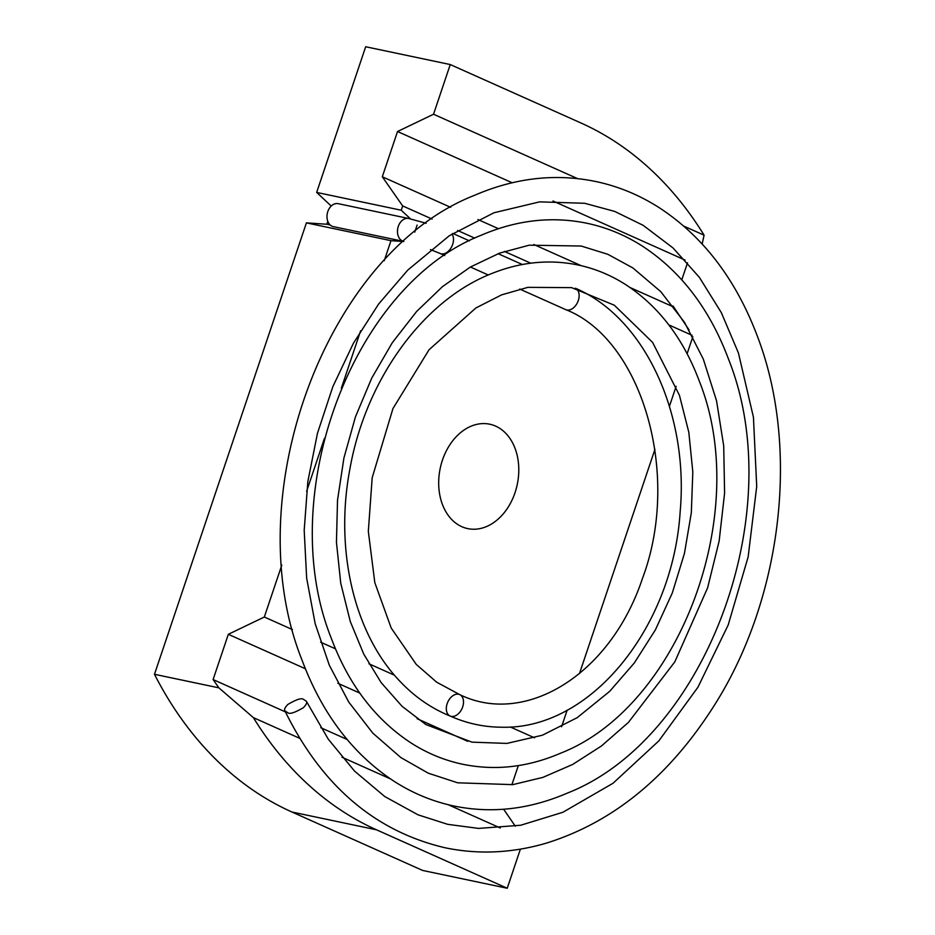 <?xml version="1.0" encoding="UTF-8"?>
<svg xmlns="http://www.w3.org/2000/svg" width="935" height="935" viewBox="0 0 935 935"><rect width="100%" height="100%" fill="white"/><g stroke="black" fill="none" stroke-linecap="round" stroke-linejoin="round"><path stroke-width="1.4" d="M683.801 226.118L704.09 235.188A426.816 314.931 101.9 0 0 580.962 122.988L450.249 64.55L433.536 114.234L577.538 178.608M515.045 492.628A53.353 39.363 101.9 0 0 489.73 424.198A53.353 39.363 101.9 0 0 440.221 468.295A53.353 39.363 101.9 0 0 467.745 528.614A53.353 39.363 101.9 0 0 515.045 492.628M561.573 726.775L567.159 710.168M579.431 673.679L654.944 449.326M669.437 406.269L676.157 386.295M687.108 353.734L692.835 336.729M410.523 218.907L401.232 210.223L402.669 205.934L432.087 219.07M457.589 230.477L474.77 238.156M504.433 251.422L530.753 263.179M668.864 324.924L692.075 335.303M414.754 232.114L417.115 225.066M299.784 738.358L253.385 717.624L218.883 687.844L154.485 674.299L306.411 222.869L390.982 240.669L403.745 241.534M390.982 240.669L384.25 260.666M360.665 330.745L341.357 388.118M324.445 438.375L306.622 491.342M281.821 565.044L264.325 617.018L292.456 629.594M320.623 642.181L335.466 648.82M368.951 663.792L394.418 675.175M510.229 726.951L534.575 737.832M402.669 205.934L382.298 176.773L397.527 131.519L433.536 114.234M450.249 64.55L365.678 46.75L316.661 192.423L401.232 210.223M218.883 687.844L213.098 679.558L228.327 634.304L264.325 617.018M253.385 717.624A426.816 314.931 101.9 0 0 376.513 829.812L507.226 888.25L422.655 870.45L291.942 812.012A426.816 314.931 101.9 0 1 154.485 674.299M689.13 330.032L673.013 305.932M681.79 279.834L687.529 262.782M515.302 826.201L503.626 809.242M511.866 784.781L518.317 765.613M507.226 888.25L520.386 849.144M704.09 235.188L702.173 243.977M500.295 828.001L448.181 804.696M390.444 778.89L341.976 757.221M331.224 206.039L316.661 192.423M306.411 222.869L326.829 224.248L327.811 221.338M326.829 224.248L330.172 224.949M213.098 679.558L285.42 711.897M320.763 727.687L347.084 739.456M228.327 634.304L305.371 668.747M337.874 683.286L359.776 693.069M417.115 718.699L467.734 741.326M397.527 131.519L512.135 182.757M552.959 201.002L685.086 260.07M382.298 176.773L450.658 207.325M477.949 219.526L498.425 228.689M533.815 244.502L581.208 265.692M630.12 287.559L672.779 306.622M338.213 203.666A11.734 8.66 101.9 0 0 327.32 213.367A11.734 8.66 101.9 0 0 333.386 226.644L403.815 241.464A11.734 8.66 101.9 0 1 397.807 228.175A11.734 8.66 101.9 0 1 408.688 218.498L338.213 203.666M452.306 716.479A11.734 7.819 -65.9 0 0 462.661 706.953A11.734 7.819 -65.9 0 0 459.704 694.588A11.734 7.819 -65.9 0 0 447.772 702.115A11.734 7.819 -65.9 0 0 450.121 716.023A11.734 7.819 -65.9 0 0 452.306 716.479M284.93 710.869C283.959 709.583 284.941 707.433 287.886 704.417C296.313 699.497 301.479 697.79 303.396 699.31L306.341 701.227C307.323 702.512 306.341 704.663 303.384 707.678C294.957 712.61 289.792 714.305 287.886 712.797L284.93 710.869C321.687 785.739 375.099 831.379 445.165 847.788C478.521 854.719 512.333 853.141 546.589 843.066C614.751 821.69 671.435 774.531 716.678 701.589C782.268 595.724 799.542 447.351 757.806 337.383C736.312 279.834 703.412 236.578 659.105 207.617C639.295 194.959 618.164 186.252 595.724 181.507C555.448 173.232 515.033 177.837 474.489 195.333C326.794 253.093 236.193 495.573 301.958 659.935C322.084 713.826 352.916 754.358 394.441 781.52C413.013 793.383 432.823 801.54 453.861 805.993C491.6 813.754 529.444 809.441 567.416 793.067C705.352 739.106 790.005 512.988 728.646 359.496C709.887 309.263 681.136 271.466 642.38 246.104C625.047 235.024 606.558 227.415 586.923 223.255C551.732 216.02 516.436 220.041 481.058 235.304C352.869 285.444 274.154 495.211 331.119 637.822C348.498 684.408 375.18 719.471 411.166 743.033C427.26 753.318 444.417 760.389 462.661 764.246C495.316 770.954 528.041 767.238 560.836 753.096C679.278 706.766 752.044 513.35 699.485 381.62C683.473 338.68 658.859 306.341 625.644 284.591C610.8 275.1 594.964 268.567 578.134 265.002C549.488 259.1 520.713 261.929 491.81 273.511C422.854 300.404 365.234 380.311 349.713 470.001C334.964 548.693 353.36 631.37 398.275 679.523C413.434 696.002 430.79 708.204 450.308 716.105A11.734 7.819 -65.9 0 0 451.184 716.362A11.734 7.819 -65.9 0 0 462.428 707.596A11.734 7.819 -65.9 0 0 459.529 694.518M376.513 829.812L291.942 812.012M576.018 288.576A11.734 7.819 114.1 0 1 577.433 302.648A11.734 7.819 114.1 0 1 565.757 309.637L519.743 289.067M452.002 233.984A11.734 7.819 114.1 0 1 451.021 247.904A11.734 7.819 114.1 0 1 440.116 253.478L444.744 255.547M470.41 267.013L488.257 274.995M452.832 233.446L469.358 240.833M498.11 253.689L522.326 264.511M426.185 223.278L408.688 218.498M440.116 253.478L430.474 249.575M575.329 288.202C644.975 317.877 689.025 414.17 680.154 511.761C672.896 627.864 590.324 730.025 501.511 727.208C483.746 727.103 466.612 723.374 450.121 716.023M459.704 694.588C524.792 726.565 610.146 675.374 642.392 578.672C681.942 473.472 641.34 339.078 565.757 309.637M459.482 694.495L436.715 682.223L416.239 664.388L391.216 628.051L374.818 582.645L368.32 531.337L372.188 477.715L392.957 408.548L429.025 349.783L475.868 307.977L501.604 294.864L527.854 287.361L571.612 287.629L614.33 305.219L652.572 342.35L679.441 395.306L688.814 432.286L692.812 471.894L691.327 512.766L684.408 553.555L672.3 592.977L655.412 629.839L634.292 662.985L609.713 691.327L577.211 717.671L542.429 735.202L506.899 743.418L471.976 742.145L425.869 724.543L402.062 706.299L381.153 682.608L363.727 654.056L350.251 621.413L340.726 583.124L336.448 542.277L337.523 500.155L343.928 457.963L355.44 416.893L371.744 378.091L392.338 342.631L416.566 311.542L442.489 286.624L470.399 267.024L499.57 253.14L529.245 245.18L581.173 246.034L607.82 254.297L632.843 267.913L660.718 291.603L684.502 322.341L703.319 359.133L716.537 400.764L723.713 445.901L724.59 493.154L719.155 541.003L707.62 587.834L674.825 661.851L628.39 722.439L601.404 746.013L572.699 764.433L542.943 777.371L512.801 784.64L457.659 782.805L428.312 773.198L400.846 757.56L372.82 733.133L348.755 702.08L329.33 665.253L315.177 623.703L306.657 578.181L304.191 530.332L307.837 481.572L317.468 433.279L332.802 386.763L353.407 343.262L378.675 303.968L407.859 270.005L449.326 235.725L493.902 212.783L539.612 201.867L584.644 203.281L614.739 211.427L643.187 225.347L673.048 247.974L699.322 277.274L721.306 312.582L738.416 352.927L753.435 417.185L756.719 486.434L748.152 556.874L728.213 624.919L697.919 687.248L658.836 740.894L613.009 783.273L562.905 812.27L520.713 825.243L478.591 828.41L447.748 824.343L418.074 814.841L384.799 796.573L354.599 771.141L328.22 739.106L306.341 701.227"/></g></svg>
